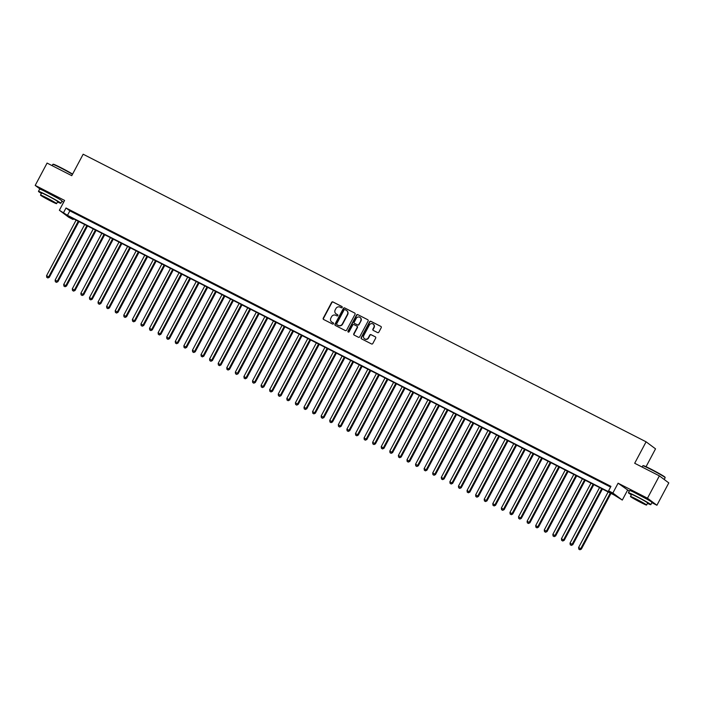 <?xml version="1.0" encoding="UTF-8"?>
<svg xmlns="http://www.w3.org/2000/svg" width="704" height="704" viewBox="0 0 704 704"><rect width="100%" height="100%" fill="white"/><g stroke="black" fill="none" stroke-linecap="round" stroke-linejoin="round"><path stroke-width="1.06" d="M342.17 307.428A0.695 0.66 -53.3 0 0 341.906 306.513L332.957 301.937A0.994 0.942 -53.3 0 0 331.646 302.386L323.25 318.173A0.994 0.942 -53.3 0 0 323.629 319.484L332.578 324.051A0.695 0.66 -53.3 0 0 333.318 322.881A0.695 0.66 -53.3 0 0 333.23 322.828L332.068 322.238A3.186 3.018 -53.3 0 1 330.871 318.05L331.566 316.738A3.186 3.018 -53.3 0 1 335.755 315.304L336.917 315.894A0.695 0.66 -53.3 0 0 337.656 314.723A0.695 0.66 -53.3 0 0 337.568 314.67L336.406 314.072A3.186 3.018 -53.3 0 1 335.21 309.892L335.905 308.572A3.186 3.018 -53.3 0 1 340.094 307.146L341.255 307.736A0.695 0.66 -53.3 0 0 342.17 307.428M648.023 499.752L634.066 492.334M58.045 198.352L44.088 190.934M377.555 332.587A0.994 0.942 -53.3 0 0 378.858 332.138L381.216 327.712A0.994 0.942 -53.3 0 0 380.838 326.401L370.902 321.323A0.994 0.942 -53.3 0 0 369.591 321.772L361.196 337.559A0.994 0.942 -53.3 0 0 361.574 338.87L371.51 343.948A0.994 0.942 -53.3 0 0 372.821 343.499L375.663 338.149A0.994 0.942 -53.3 0 0 375.294 336.838L371.034 334.664A0.994 0.942 -53.3 0 0 369.723 335.113L368.315 337.77A2.658 2.526 -53.3 0 1 364.47 338.747A2.658 2.526 -53.3 0 1 363.81 335.465L369.336 325.072A2.658 2.526 -53.3 0 1 373.182 324.086A2.658 2.526 -53.3 0 1 373.842 327.369L372.926 329.102A0.994 0.942 -53.3 0 0 373.296 330.414L377.555 332.587M608.573 490.838L612.867 493.029L622.301 500.069L614.187 495.026L69.265 216.638L73.093 219.498L68.798 217.307L59.365 210.258L67.478 215.31L612.401 493.689L608.573 490.838L610.949 486.367L66.026 207.988L63.65 212.458M59.365 210.258L64.592 200.429L35.2 185.416L47.08 163.073L71.755 175.674L83.16 154.22L646.096 441.813L634.691 463.267L659.366 475.869L647.486 498.212L618.094 483.199L612.867 493.029M355.018 314.327A0.994 0.942 -53.3 0 0 354.649 313.016L344.705 307.938A0.994 0.942 -53.3 0 0 343.394 308.387L334.998 324.174A0.994 0.942 -53.3 0 0 335.377 325.486L345.312 330.563A0.994 0.942 -53.3 0 0 346.623 330.114L355.018 314.327M357.799 314.635L367.743 319.713A0.994 0.942 -53.3 0 1 368.122 321.015L359.718 336.811A0.994 0.942 -53.3 0 1 358.415 337.251L354.156 335.078A0.994 0.942 -53.3 0 1 353.786 333.775L357.192 327.369A0.994 0.942 -53.3 0 0 356.814 326.066L353.989 324.623A0.994 0.942 -53.3 0 0 352.686 325.072L349.14 331.734A0.695 0.66 -53.3 0 1 348.128 331.989A0.695 0.66 -53.3 0 1 347.961 331.135L356.497 315.075A0.994 0.942 -53.3 0 1 357.799 314.635L367.743 319.713M659.366 475.869L668.8 482.909L656.92 505.252L647.486 498.212M35.2 185.416L40.383 189.288M76.894 213.972L71.738 211.341L76.894 213.972M85.474 218.354L80.326 215.723L85.474 218.354M94.054 222.737L88.906 220.106L94.054 222.737M102.634 227.119L97.486 224.488L102.634 227.119M111.214 231.502L106.066 228.87L111.214 231.502M119.794 235.893L114.646 233.262L119.794 235.893M128.374 240.275L123.226 237.644L128.374 240.275M136.963 244.658L131.815 242.026L136.963 244.658M145.543 249.04L140.395 246.409L145.543 249.04M154.123 253.422L148.975 250.791L154.123 253.422M162.703 257.805L157.555 255.182L162.703 257.805M171.283 262.196L166.135 259.565L171.283 262.196M179.863 266.578L174.715 263.947L179.863 266.578M188.452 270.961L183.295 268.33L188.452 270.961M197.032 275.343L191.884 272.712L197.032 275.343M205.612 279.726L200.464 277.094L205.612 279.726M214.192 284.108L209.044 281.486L214.192 284.108M222.772 288.499L217.624 285.868L222.772 288.499M231.352 292.882L226.204 290.25L231.352 292.882M239.941 297.264L234.784 294.633L239.941 297.264M248.521 301.646L243.373 299.015L248.521 301.646M257.101 306.029L251.953 303.398L257.101 306.029M265.681 310.42L260.533 307.789L265.681 310.42M274.261 314.802L269.113 312.171L274.261 314.802M282.841 319.185L277.693 316.554L282.841 319.185M291.421 323.567L286.273 320.936L291.421 323.567M300.01 327.95L294.862 325.318L300.01 327.95M308.59 332.332L303.442 329.71L308.59 332.332M317.17 336.723L312.022 334.092L317.17 336.723M325.75 341.106L320.602 338.474L325.75 341.106M334.33 345.488L329.182 342.857L334.33 345.488M342.91 349.87L337.762 347.239L342.91 349.87M351.498 354.253L346.35 351.622L351.498 354.253M360.078 358.644L354.93 356.013L360.078 358.644M368.658 363.026L363.51 360.395L368.658 363.026M377.238 367.409L372.09 364.778L377.238 367.409M385.818 371.791L380.67 369.16L385.818 371.791M394.398 376.174L389.25 373.542L394.398 376.174M402.987 380.556L397.83 377.934L402.987 380.556M411.567 384.947L406.419 382.316L411.567 384.947M420.147 389.33L414.999 386.698L420.147 389.33M428.727 393.712L423.579 391.081L428.727 393.712M437.307 398.094L432.159 395.463L437.307 398.094M445.887 402.477L440.739 399.846L445.887 402.477M454.476 406.859L449.319 404.237L454.476 406.859M463.056 411.25L457.908 408.619L463.056 411.25M471.636 415.633L466.488 413.002L471.636 415.633M480.216 420.015L475.068 417.384L480.216 420.015M488.796 424.398L483.648 421.766L488.796 424.398M497.376 428.78L492.228 426.149L497.376 428.78M505.956 433.171L500.808 430.54L505.956 433.171M514.545 437.554L509.397 434.922L514.545 437.554M523.125 441.936L517.977 439.305L523.125 441.936M531.705 446.318L526.557 443.687L531.705 446.318M540.285 450.701L535.137 448.07L540.285 450.701M548.865 455.083L543.717 452.461L548.865 455.083M557.445 459.474L552.297 456.843L557.445 459.474M566.034 463.857L560.886 461.226L566.034 463.857M574.614 468.239L569.466 465.608L574.614 468.239M583.194 472.622L578.046 469.99L583.194 472.622M591.774 477.004L586.626 474.373L591.774 477.004M600.354 481.395L595.206 478.764L600.354 481.395M66.026 207.988L69.854 210.839L610.57 487.08M604.428 483.622L609.576 486.253L604.49 483.498M646.043 466.708L655.538 448.853L646.096 441.813M618.094 483.199L629.297 491.146M651.869 502.674L656.92 505.252M627.528 490.239L622.301 500.069M73.471 218.786L73.093 219.498M61.89 201.274L63.659 202.18M69.854 210.839L67.478 215.31M336.125 313.914A3.186 3.018 -53.3 0 0 336.662 314.266L336.406 314.072M337.77 314.829L336.662 314.266M331.786 322.071A3.186 3.018 -53.3 0 0 332.323 322.423L332.068 322.238M333.432 322.986L332.323 322.423M342.109 306.671L333.212 302.13A0.994 0.942 -53.3 0 0 331.901 302.57L323.506 318.366A0.994 0.942 -53.3 0 0 323.629 319.484M354.649 313.016L344.96 308.132A0.994 0.942 -53.3 0 0 343.649 308.581L335.254 324.368A0.994 0.942 -53.3 0 0 335.386 325.486M344.978 309.646A0.695 0.66 -53.3 0 0 344.062 309.954L336.688 323.814A0.695 0.66 -53.3 0 0 336.952 324.729L338.175 325.354A3.186 3.018 -53.3 0 0 342.364 323.928L347.406 314.45A3.186 3.018 -53.3 0 0 346.201 310.262L344.978 309.646M346.738 310.622A3.186 3.018 -53.3 0 1 347.662 314.644L342.619 324.113A3.186 3.018 -53.3 0 1 338.43 325.547L337.207 324.922M357.069 326.251A0.994 0.942 -53.3 0 1 357.447 327.562L354.042 333.969A0.994 0.942 -53.3 0 0 354.165 335.086M358.054 314.82A0.994 0.942 -53.3 0 0 356.752 315.269L348.216 331.32A0.695 0.66 -53.3 0 0 348.269 332.068M360.721 320.725A2.658 2.526 -53.3 0 0 360.061 317.442A2.658 2.526 -53.3 0 0 356.215 318.419L354.27 322.089A0.994 0.942 -53.3 0 0 354.895 323.585L357.465 324.834A0.994 0.942 -53.3 0 0 358.776 324.386L360.976 320.918A2.658 2.526 -53.3 0 0 360.184 317.539M360.976 320.918L359.031 324.579A0.994 0.942 -53.3 0 1 357.72 325.028L354.895 323.585M373.305 324.192A2.658 2.526 -53.3 0 1 374.097 327.562L373.182 329.296A0.994 0.942 -53.3 0 0 373.305 330.414M364.602 338.844A2.658 2.526 -53.3 0 0 368.57 337.955L368.315 337.77M375.294 336.838L371.29 334.858A0.994 0.942 -53.3 0 0 369.978 335.306L368.57 337.955M380.838 326.401L371.158 321.517A0.994 0.942 -53.3 0 0 369.846 321.957L361.451 337.753A0.994 0.942 -53.3 0 0 361.583 338.87M76.102 220.132L46.552 275.704L49.333 277.279L78.945 221.584M47.626 277.781L46.763 277.341L47.881 277.966L48.699 276.804L78.241 221.232M46.763 277.341L46.552 275.704M49.333 277.279L47.881 277.966M72.459 174.337A12.672 0.634 -152 0 0 60.808 167.948A12.672 0.634 -152 0 0 52.844 164.358L53.258 164.234A12.364 0.625 28 0 1 61.028 167.737A12.364 0.625 28 0 1 72.591 174.09M52.844 164.358A12.672 0.634 -152 0 0 52.818 164.375L52.131 165.651M57.499 201.986A12.672 0.634 -152 0 0 60.834 203.262A12.672 0.634 -152 0 0 46.464 194.938A12.672 0.634 -152 0 0 38.465 191.374A12.672 0.634 -152 0 0 41.386 193.424M60.834 203.262L62.022 201.036A12.672 0.634 -152 0 0 47.652 192.702A12.672 0.634 -152 0 0 39.653 189.138L38.465 191.374M40.498 195.087L41.598 193.037A9.126 0.458 28 0 1 47.353 195.606A9.126 0.458 28 0 1 57.702 201.599L56.61 203.658A9.126 0.458 -152 0 0 46.262 197.657A9.126 0.458 -152 0 0 40.498 195.087A9.126 0.458 -152 0 0 50.846 201.089A9.126 0.458 -152 0 0 56.61 203.658M50.037 200.482L43.366 196.618L50.037 200.482M642.814 465.758L643.227 465.634A12.364 0.625 28 0 1 651.006 469.137A12.364 0.625 28 0 1 665.034 477.224L665.157 477.638A12.672 0.634 -152 0 0 650.786 469.348A12.672 0.634 -152 0 0 642.814 465.758A12.672 0.634 -152 0 0 642.787 465.775L642.11 467.051M647.469 503.386A12.672 0.634 -152 0 0 650.804 504.662A12.672 0.634 -152 0 0 636.434 496.338A12.672 0.634 -152 0 0 628.434 492.765A12.672 0.634 -152 0 0 631.356 494.824M650.804 504.662L651.992 502.427A12.672 0.634 -152 0 0 637.622 494.102A12.672 0.634 -152 0 0 629.622 490.53L628.434 492.765M630.476 496.487L631.567 494.437A9.126 0.458 28 0 1 637.322 497.006A9.126 0.458 28 0 1 647.671 502.999L646.58 505.058A9.126 0.458 -152 0 0 636.231 499.057A9.126 0.458 -152 0 0 630.476 496.487A9.126 0.458 -152 0 0 640.825 502.489A9.126 0.458 -152 0 0 646.58 505.058M640.006 501.873L633.336 498.01L640.006 501.873M664.198 479.477L665.157 477.673A12.672 0.634 -152 0 0 665.157 477.638M84.682 224.514L55.132 280.095L57.913 281.662L87.525 225.975M56.206 282.163L55.352 281.723L56.461 282.357L57.279 281.186L86.83 225.614M55.352 281.723L55.132 280.095M57.913 281.662L56.461 282.357M93.262 228.906L63.712 284.478L66.493 286.044L96.105 230.358M64.786 286.546L63.932 286.106L65.041 286.739L65.859 285.569L95.41 229.997M63.932 286.106L63.712 284.478M66.493 286.044L65.041 286.739M101.842 233.288L72.292 288.86L75.082 290.435L104.685 234.74M73.366 290.928L72.512 290.497L73.621 291.122L74.439 289.951L103.99 234.379M72.512 290.497L72.292 288.86M75.082 290.435L73.621 291.122M110.422 237.67L80.872 293.242L83.662 294.818L113.274 239.122M81.954 295.319L81.092 294.879L82.21 295.504L83.019 294.342L112.57 238.762M81.092 294.879L80.872 293.242M83.662 294.818L82.21 295.504M119.002 242.053L89.461 297.625L92.242 299.2L121.854 243.505M90.534 299.702L89.672 299.262L90.79 299.886L91.599 298.725L121.15 243.153M89.672 299.262L89.461 297.625M92.242 299.2L90.79 299.886M127.591 246.435L98.041 302.007L100.822 303.582L130.434 247.896M99.114 304.084L98.252 303.644L99.37 304.278L100.188 303.107L129.73 247.535M98.252 303.644L98.041 302.007M100.822 303.582L99.37 304.278M136.171 250.818L106.621 306.398L109.402 307.965L139.014 252.278M107.694 308.466L106.841 308.026L107.95 308.66L108.768 307.49L138.318 251.918M106.841 308.026L106.621 306.398M109.402 307.965L107.95 308.66M144.751 255.209L115.201 310.781L117.982 312.347L147.594 256.661M116.274 312.849L115.421 312.409L116.53 313.042L117.348 311.872L146.898 256.3M115.421 312.409L115.201 310.781M117.982 312.347L116.53 313.042M153.331 259.591L123.781 315.163L126.562 316.738L156.174 261.043M124.854 317.231L124.001 316.8L125.11 317.425L125.928 316.263L155.478 260.682M124.001 316.8L123.781 315.163M126.562 316.738L125.11 317.425M161.911 263.974L132.361 319.546L135.15 321.121L164.762 265.426M133.443 321.622L132.581 321.182L133.698 321.807L134.508 320.646L164.058 265.074M132.581 321.182L132.361 319.546M135.15 321.121L133.698 321.807M170.491 268.356L140.95 323.928L143.73 325.503L173.342 269.808M142.023 326.005L141.161 325.565L142.278 326.19L143.088 325.028L172.638 269.456M141.161 325.565L140.95 323.928M143.73 325.503L142.278 326.19M179.08 272.738L149.53 328.319L152.31 329.886L181.922 274.199M150.603 330.387L149.741 329.947L150.858 330.581L151.677 329.41L181.218 273.838M149.741 329.947L149.53 328.319M152.31 329.886L150.858 330.581M187.66 277.13L158.11 332.702L160.89 334.268L190.502 278.582M159.183 334.77L158.33 334.33L159.438 334.963L160.257 333.793L189.798 278.221M158.33 334.33L158.11 332.702M160.89 334.268L159.438 334.963M196.24 281.512L166.69 337.084L169.47 338.659L199.082 282.964M167.763 339.152L166.91 338.721L168.018 339.346L168.837 338.175L198.387 282.603M166.91 338.721L166.69 337.084M169.47 338.659L168.018 339.346M204.82 285.894L175.27 341.466L178.05 343.042L207.662 287.346M176.343 343.543L175.49 343.103L176.598 343.728L177.417 342.566L206.967 286.986M175.49 343.103L175.27 341.466M178.05 343.042L176.598 343.728M213.4 290.277L183.85 345.849L186.639 347.424L216.251 291.729M184.932 347.926L184.07 347.486L185.187 348.11L185.997 346.949L215.547 291.377M184.07 347.486L183.85 345.849M186.639 347.424L185.187 348.11M221.98 294.659L192.438 350.231L195.219 351.806L224.831 296.111M193.512 352.308L192.65 351.868L193.767 352.502L194.577 351.331L224.127 295.759M192.65 351.868L192.438 350.231M195.219 351.806L193.767 352.502M230.569 299.042L201.018 354.622L203.799 356.189L233.411 300.502M202.092 356.69L201.23 356.25L202.347 356.884L203.157 355.714L232.707 300.142M201.23 356.25L201.018 354.622M203.799 356.189L202.347 356.884M239.149 303.433L209.598 359.005L212.379 360.571L241.991 304.885M210.672 361.073L209.81 360.633L210.927 361.266L211.746 360.096L241.287 304.524M209.81 360.633L209.598 359.005M212.379 360.571L210.927 361.266M247.729 307.815L218.178 363.387L220.959 364.962L250.571 309.267M219.252 365.455L218.398 365.024L219.507 365.649L220.326 364.487L249.876 308.906M218.398 365.024L218.178 363.387M220.959 364.962L219.507 365.649M256.309 312.198L226.758 367.77L229.539 369.345L259.151 313.65M227.832 369.846L226.978 369.406L228.087 370.031L228.906 368.87L258.456 313.298M226.978 369.406L226.758 367.77M229.539 369.345L228.087 370.031M264.889 316.58L235.338 372.152L238.128 373.727L267.74 318.032M236.412 374.229L235.558 373.789L236.667 374.414L237.486 373.252L267.036 317.68M235.558 373.789L235.338 372.152M238.128 373.727L236.667 374.414M273.469 320.962L243.918 376.543L246.708 378.11L276.32 322.423M245.001 378.611L244.138 378.171L245.256 378.805L246.066 377.634L275.616 322.062M244.138 378.171L243.918 376.543M246.708 378.11L245.256 378.805M282.049 325.354L252.507 380.926L255.288 382.492L284.9 326.806M253.581 382.994L252.718 382.554L253.836 383.187L254.646 382.017L284.196 326.445M252.718 382.554L252.507 380.926M255.288 382.492L253.836 383.187M290.638 329.736L261.087 385.308L263.868 386.874L293.48 331.188M262.161 387.376L261.298 386.936L262.416 387.57L263.234 386.399L292.776 330.827M261.298 386.936L261.087 385.308M263.868 386.874L262.416 387.57M299.218 334.118L269.667 389.69L272.448 391.266L302.06 335.57M270.741 391.758L269.887 391.327L270.996 391.952L271.814 390.79L301.365 335.21M269.887 391.327L269.667 389.69M272.448 391.266L270.996 391.952M307.798 338.501L278.247 394.073L281.028 395.648L310.64 339.953M279.321 396.15L278.467 395.71L279.576 396.334L280.394 395.173L309.945 339.601M278.467 395.71L278.247 394.073M281.028 395.648L279.576 396.334M316.378 342.883L286.827 398.455L289.617 400.03L319.22 344.335M287.901 400.532L287.047 400.092L288.156 400.717L288.974 399.555L318.525 343.983M287.047 400.092L286.827 398.455M289.617 400.03L288.156 400.717M324.958 347.266L295.407 402.846L298.197 404.413L327.809 348.726M296.49 404.914L295.627 404.474L296.745 405.108L297.554 403.938L327.105 348.366M295.627 404.474L295.407 402.846M298.197 404.413L296.745 405.108M333.538 351.657L303.996 407.229L306.777 408.795L336.389 353.109M305.07 409.297L304.207 408.857L305.325 409.49L306.134 408.32L335.685 352.748M304.207 408.857L303.996 407.229M306.777 408.795L305.325 409.49M342.126 356.039L312.576 411.611L315.357 413.186L344.969 357.491M313.65 413.679L312.787 413.248L313.905 413.873L314.723 412.702L344.265 357.13M312.787 413.248L312.576 411.611M315.357 413.186L313.905 413.873M350.706 360.422L321.156 415.994L323.937 417.569L353.549 361.874M322.23 418.07L321.376 417.63L322.485 418.255L323.303 417.094L352.854 361.513M321.376 417.63L321.156 415.994M323.937 417.569L322.485 418.255M359.286 364.804L329.736 420.376L332.517 421.951L362.129 366.256M330.81 422.453L329.956 422.013L331.065 422.638L331.883 421.476L361.434 365.904M329.956 422.013L329.736 420.376M332.517 421.951L331.065 422.638M367.866 369.186L338.316 424.758L341.097 426.334L370.709 370.647M339.39 426.835L338.536 426.395L339.645 427.029L340.463 425.858L370.014 370.286M338.536 426.395L338.316 424.758M341.097 426.334L339.645 427.029M376.446 373.569L346.896 429.15L349.686 430.716L379.298 375.03M347.978 431.218L347.116 430.778L348.234 431.411L349.043 430.241L378.594 374.669M347.116 430.778L346.896 429.15M349.686 430.716L348.234 431.411M385.026 377.96L355.485 433.532L358.266 435.098L387.878 379.412M356.558 435.6L355.696 435.16L356.814 435.794L357.623 434.623L387.174 379.051M355.696 435.16L355.485 433.532M358.266 435.098L356.814 435.794M393.615 382.342L364.065 437.914L366.846 439.49L396.458 383.794M365.138 439.982L364.276 439.551L365.394 440.176L366.203 439.014L395.754 383.434M364.276 439.551L364.065 437.914M366.846 439.49L365.394 440.176M402.195 386.725L372.645 442.297L375.426 443.872L405.038 388.177M373.718 444.374L372.865 443.934L373.974 444.558L374.792 443.397L404.334 387.825M372.865 443.934L372.645 442.297M375.426 443.872L373.974 444.558M410.775 391.107L381.225 446.679L384.006 448.254L413.618 392.559M382.298 448.756L381.445 448.316L382.554 448.941L383.372 447.779L412.922 392.207M381.445 448.316L381.225 446.679M384.006 448.254L382.554 448.941M419.355 395.49L389.805 451.07L392.586 452.637L422.198 396.95M390.878 453.138L390.025 452.698L391.134 453.332L391.952 452.162L421.502 396.59M390.025 452.698L389.805 451.07M392.586 452.637L391.134 453.332M427.935 399.881L398.385 455.453L401.174 457.019L430.786 401.333M399.467 457.521L398.605 457.081L399.722 457.714L400.532 456.544L430.082 400.972M398.605 457.081L398.385 455.453M401.174 457.019L399.722 457.714M436.515 404.263L406.974 459.835L409.754 461.41L439.366 405.715M408.047 461.903L407.185 461.472L408.302 462.097L409.112 460.926L438.662 405.354M407.185 461.472L406.974 459.835M409.754 461.41L408.302 462.097M445.095 408.646L415.554 464.218L418.334 465.793L447.946 410.098M416.627 466.294L415.765 465.854L416.882 466.479L417.692 465.318L447.242 409.737M415.765 465.854L415.554 464.218M418.334 465.793L416.882 466.479M453.684 413.028L424.134 468.6L426.914 470.175L456.526 414.48M425.207 470.677L424.345 470.237L425.462 470.862L426.281 469.7L455.822 414.128M424.345 470.237L424.134 468.6M426.914 470.175L425.462 470.862M462.264 417.41L432.714 472.982L435.494 474.558L465.106 418.862M433.787 475.059L432.934 474.619L434.042 475.253L434.861 474.082L464.411 418.51M432.934 474.619L432.714 472.982M435.494 474.558L434.042 475.253M470.844 421.793L441.294 477.374L444.074 478.94L473.686 423.254M442.367 479.442L441.514 479.002L442.622 479.635L443.441 478.465L472.991 422.893M441.514 479.002L441.294 477.374M444.074 478.94L442.622 479.635M479.424 426.184L449.874 481.756L452.663 483.322L482.275 427.636M450.947 483.824L450.094 483.384L451.202 484.018L452.021 482.847L481.571 427.275M450.094 483.384L449.874 481.756M452.663 483.322L451.202 484.018M488.004 430.566L458.454 486.138L461.243 487.714L490.855 432.018M459.536 488.206L458.674 487.775L459.791 488.4L460.601 487.238L490.151 431.658M458.674 487.775L458.454 486.138M461.243 487.714L459.791 488.4M496.584 434.949L467.042 490.521L469.823 492.096L499.435 436.401M468.116 492.598L467.254 492.158L468.371 492.782L469.181 491.621L498.731 436.049M467.254 492.158L467.042 490.521M469.823 492.096L468.371 492.782M505.173 439.331L475.622 494.903L478.403 496.478L508.015 440.783M476.696 496.98L475.834 496.54L476.951 497.165L477.77 496.003L507.311 440.431M475.834 496.54L475.622 494.903M478.403 496.478L476.951 497.165M513.753 443.714L484.202 499.294L486.983 500.861L516.595 445.174M485.276 501.362L484.422 500.922L485.531 501.556L486.35 500.386L515.9 444.814M484.422 500.922L484.202 499.294M486.983 500.861L485.531 501.556M522.333 448.105L492.782 503.677L495.563 505.243L525.175 449.557M493.856 505.745L493.002 505.305L494.111 505.938L494.93 504.768L524.48 449.196M493.002 505.305L492.782 503.677M495.563 505.243L494.111 505.938M530.913 452.487L501.362 508.059L504.143 509.626L533.755 453.939M502.436 510.127L501.582 509.687L502.691 510.321L503.51 509.15L533.06 453.578M501.582 509.687L501.362 508.059M504.143 509.626L502.691 510.321M539.493 456.87L509.942 512.442L512.732 514.017L542.344 458.322M511.025 514.51L510.162 514.078L511.28 514.703L512.09 513.542L541.64 457.961M510.162 514.078L509.942 512.442M512.732 514.017L511.28 514.703M548.073 461.252L518.531 516.824L521.312 518.399L550.924 462.704M519.605 518.901L518.742 518.461L519.86 519.086L520.67 517.924L550.22 462.352M518.742 518.461L518.531 516.824M521.312 518.399L519.86 519.086M556.662 465.634L527.111 521.206L529.892 522.782L559.504 467.086M528.185 523.283L527.322 522.843L528.44 523.468L529.258 522.306L558.8 466.734M527.322 522.843L527.111 521.206M529.892 522.782L528.44 523.468M565.242 470.017L535.691 525.598L538.472 527.164L568.084 471.478M536.765 527.666L535.911 527.226L537.02 527.859L537.838 526.689L567.389 471.117M535.911 527.226L535.691 525.598M538.472 527.164L537.02 527.859M573.822 474.408L544.271 529.98L547.052 531.546L576.664 475.86M545.345 532.048L544.491 531.608L545.6 532.242L546.418 531.071L575.969 475.499M544.491 531.608L544.271 529.98M547.052 531.546L545.6 532.242M582.402 478.79L552.851 534.362L555.632 535.938L585.244 480.242M553.925 536.43L553.071 535.999L554.18 536.624L554.998 535.454L584.549 479.882M553.071 535.999L552.851 534.362M555.632 535.938L554.18 536.624M590.982 483.173L561.431 538.745L564.221 540.32L593.833 484.625M562.514 540.822L561.651 540.382L562.769 541.006L563.578 539.845L593.129 484.264M561.651 540.382L561.431 538.745M564.221 540.32L562.769 541.006M599.562 487.555L570.02 543.127L572.801 544.702L602.413 489.007M571.094 545.204L570.231 544.764L571.349 545.389L572.158 544.227L601.709 488.655M570.231 544.764L570.02 543.127M572.801 544.702L571.349 545.389M608.15 491.938L578.6 547.51L581.381 549.085L610.993 493.398M579.674 549.586L578.811 549.146L579.929 549.78L580.738 548.61L610.289 493.038M578.811 549.146L578.6 547.51M581.381 549.085L579.929 549.78"/></g></svg>
